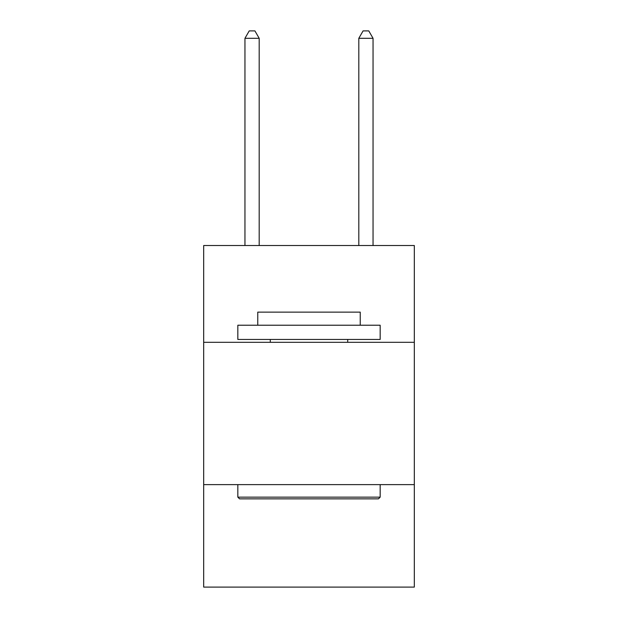 <?xml version="1.0" encoding="UTF-8"?>
<svg xmlns="http://www.w3.org/2000/svg" width="618" height="618" viewBox="0 0 618 618"><rect width="100%" height="100%" fill="white"/><g stroke="black" fill="none" stroke-linecap="round" stroke-linejoin="round"><path stroke-width="0.93" d="M414.323 342.302L414.323 245.524L203.677 245.524L203.677 342.302L414.323 342.302L414.323 587.1L203.677 587.1L203.677 342.302M414.323 484.628L203.677 484.628M239.545 498.857L237.837 497.15L380.163 497.15L378.455 498.857L239.545 498.857M380.163 325.222L380.163 339.46L237.837 339.46L237.837 325.222L380.163 325.222M257.76 325.222L257.76 312.129L360.24 312.129L360.24 325.222M380.163 484.628L380.163 497.15M237.837 484.628L237.837 497.15M347.71 339.46L347.71 342.302M270.29 339.46L270.29 342.302M259.189 245.524L259.189 38.301L244.952 38.301L244.952 245.524M244.952 38.301L249.224 30.9L254.917 30.9L259.189 38.301M373.048 245.524L373.048 38.301L358.811 38.301L358.811 245.524M358.811 38.301L363.083 30.9L368.776 30.9L373.048 38.301"/></g></svg>
